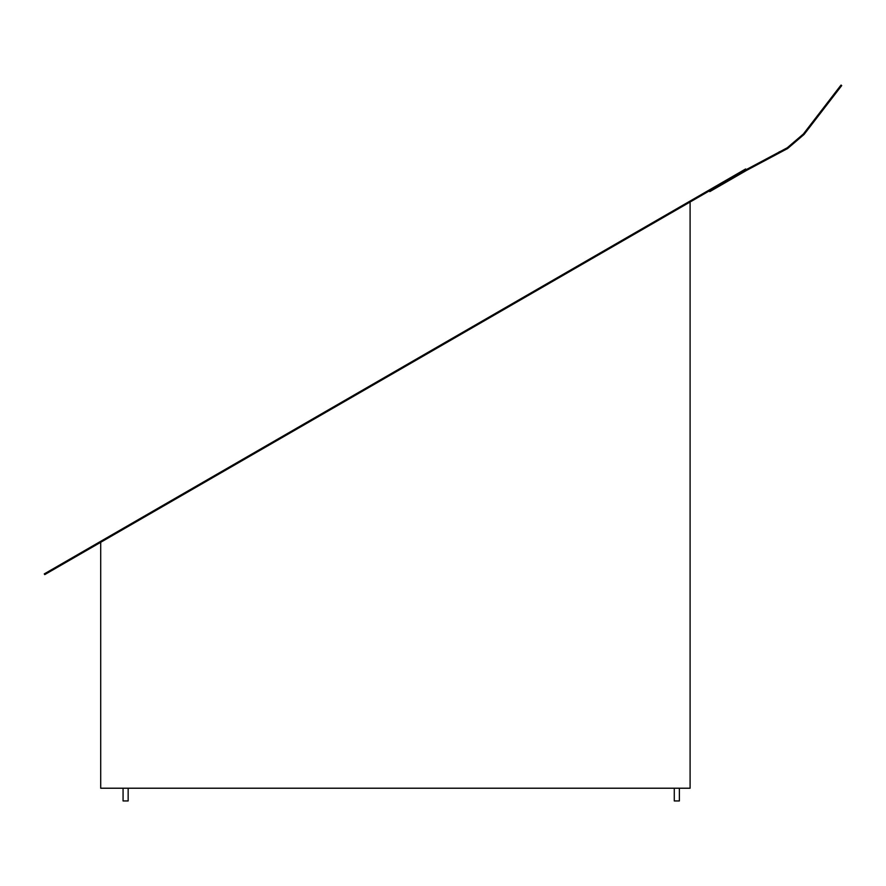 <?xml version="1.0" encoding="UTF-8"?>
<svg xmlns="http://www.w3.org/2000/svg" width="886" height="886" viewBox="0 0 886 886"><rect width="100%" height="100%" fill="white"/><g stroke="black" fill="none" stroke-linecap="round" stroke-linejoin="round"><path stroke-width="1.33" d="M128.16 788.219L128.16 800.944L123.065 800.944L123.065 788.219M679.374 788.219L679.374 800.944L674.279 800.944L674.279 788.219M709.365 190.889L44.721 574.626L44.3 573.884L745.658 168.96L746.09 169.691L709.365 190.889L709.786 191.62L724.482 183.147L724.05 182.405M690.094 202.019L690.094 788.219L100.716 788.219L100.716 542.298M840.659 85.521L803.38 133.985L787.266 147.763L746.09 169.691M724.482 183.147L746.51 170.422L787.643 148.527L804.078 134.473L841.7 85.61L841.058 85.056L841.501 85.842M779.669 152.492L779.248 151.75"/></g></svg>
